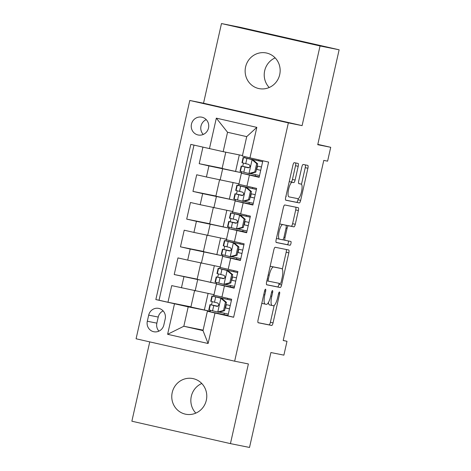 <?xml version="1.0" encoding="UTF-8"?>
<svg xmlns="http://www.w3.org/2000/svg" width="471" height="471" viewBox="0 0 471 471"><rect width="100%" height="100%" fill="white"/><g stroke="black" fill="none" stroke-linecap="round" stroke-linejoin="round"><path stroke-width="0.71" d="M265.538 289.182A1.955 0.536 102.8 0 0 264.584 290.984L258.067 319.886A2.791 0.765 102.8 0 0 258.202 322.753L271.69 325.461A2.791 0.765 102.8 0 0 273.05 322.894L279.568 293.992A1.955 0.536 102.8 0 0 279.474 291.985A1.955 0.536 102.8 0 0 278.514 293.78L277.672 297.519A8.925 2.443 102.8 0 1 273.315 305.744L272.191 305.52A8.925 2.443 102.8 0 1 272.173 305.514A8.925 2.443 102.8 0 1 271.755 296.33L272.597 292.591A1.955 0.536 102.8 0 0 272.509 290.583A1.955 0.536 102.8 0 0 271.549 292.379L270.707 296.124A8.925 2.443 102.8 0 1 266.351 304.343L265.226 304.119A8.925 2.443 102.8 0 1 265.208 304.113A8.925 2.443 102.8 0 1 264.79 294.934L265.632 291.196A1.955 0.536 102.8 0 0 265.538 289.188A1.955 0.536 102.8 0 0 265.538 289.182M245.597 66.906A18.181 17.486 -78.7 0 0 259.074 88.607A18.181 17.486 -78.7 0 0 279.697 74.659A18.181 17.486 -78.7 0 0 266.227 52.958A18.181 17.486 -78.7 0 0 245.597 66.906M269.218 87.506A18.181 17.486 101.3 0 1 264.678 70.732A18.181 17.486 101.3 0 1 275.164 57.886M172.221 392.514A18.181 17.486 -78.7 0 0 185.692 414.215A18.181 17.486 -78.7 0 0 206.322 400.268A18.181 17.486 -78.7 0 0 192.845 378.566A18.181 17.486 -78.7 0 0 172.221 392.514M195.836 413.114A18.181 17.486 101.3 0 1 191.303 396.341A18.181 17.486 101.3 0 1 201.782 383.494M191.456 124.144A9.09 8.743 -78.7 0 0 198.191 134.994A9.09 8.743 -78.7 0 0 208.506 128.024A9.09 8.743 -78.7 0 0 201.771 117.173A9.09 8.743 -78.7 0 0 191.456 124.144M206.233 119.64A9.09 8.743 -78.7 0 0 200.993 126.063A9.09 8.743 -78.7 0 0 203.266 134.447M298.202 166.31A2.791 0.765 102.8 0 0 298.066 163.437A2.791 0.765 102.8 0 0 298.061 163.437L294.281 162.678A2.791 0.765 102.8 0 0 292.915 165.25L285.685 197.343A2.791 0.765 102.8 0 0 285.815 200.216L299.303 202.924A2.791 0.765 102.8 0 0 300.669 200.352L307.899 168.259A2.791 0.765 102.8 0 0 307.769 165.386L303.194 164.467A2.791 0.765 102.8 0 0 301.834 167.04L298.738 180.776A2.791 0.765 102.8 0 0 298.867 183.643L301.14 184.102A7.459 2.043 102.8 0 0 301.14 184.102A7.459 2.043 102.8 0 1 301.499 191.803A7.459 2.043 102.8 0 1 297.86 198.65L288.982 196.872A7.459 2.043 102.8 0 1 288.97 196.866A7.459 2.043 102.8 0 1 288.623 189.165A7.459 2.043 102.8 0 1 292.261 182.318L293.739 182.613A2.791 0.765 102.8 0 0 295.105 180.046L298.202 166.31L295.535 165.704A2.791 0.765 102.8 0 0 295.553 162.937M149.743 341.887L131.868 421.209L230.437 443.617L249.518 447.45L270.907 352.538L283.883 355.146L287.004 341.287L283.189 340.521L323.783 160.399L327.598 161.164L330.719 147.305L317.819 144.373M320.05 45.964L221.482 23.55L203.531 103.22L302.099 125.633L320.05 45.964L339.132 49.791L317.742 144.703L330.719 147.305M302.099 125.633L288.358 122.872L234.652 361.192L136.084 338.779L189.789 100.464L288.358 122.872M230.437 443.617L248.388 363.948L234.652 361.192M275.217 247.275A2.791 0.765 102.8 0 0 273.851 249.842L266.621 281.941A2.791 0.765 102.8 0 0 266.751 284.808L280.239 287.516A2.791 0.765 102.8 0 0 281.605 284.949L288.835 252.85A2.791 0.765 102.8 0 0 288.705 249.983L275.217 247.275M276.283 242.512A2.791 0.765 102.8 0 1 276.153 239.645L283.383 207.546A2.791 0.765 102.8 0 1 284.749 204.973L298.231 207.682A2.791 0.765 102.8 0 0 298.231 207.682A2.791 0.765 102.8 0 1 298.367 210.555L295.276 224.29A2.791 0.765 102.8 0 1 293.91 226.857L288.44 225.762A2.791 0.765 102.8 0 0 287.08 228.329L285.026 237.443A2.791 0.765 102.8 0 0 285.155 240.31A2.791 0.765 102.8 0 0 285.161 240.316L290.854 241.458A1.955 0.536 102.8 0 1 290.86 241.458A1.955 0.536 102.8 0 1 290.948 243.472A1.955 0.536 102.8 0 1 290.001 245.267L276.289 242.512A2.791 0.765 102.8 0 1 276.283 242.512L276.289 242.512M221.482 23.55L240.563 27.383L339.132 49.791M202.924 147.146L199.198 163.69L222.153 168.3M241.446 173.228L241.558 172.739L208.918 165.904L206.422 176.984L196.695 174.776L192.951 191.403L215.906 196.013M235.2 200.94L235.312 200.446L202.671 193.616L200.175 204.697L190.455 202.489L186.704 219.115L209.66 223.719M228.953 228.653L229.065 228.158L196.431 221.323L193.928 232.409L184.208 230.201L180.458 246.828L203.413 251.432M222.712 256.365L222.824 255.871L190.184 249.035L187.688 260.122L177.961 257.908L174.217 274.534L216.578 283.583L216.466 284.078M197.172 279.144L174.217 274.534M233.645 317.183L227.911 315.876L231.655 299.25L213.905 295.152L216.401 284.072L234.158 288.164L237.902 271.537L220.145 267.446L222.648 256.359L236.548 259.138M222.648 256.359L240.398 260.457L244.149 243.825L226.392 239.733L228.888 228.647L242.789 231.426L243.089 230.113M228.888 228.647L246.645 232.745L250.395 216.118L232.639 212.021L235.135 200.934L249.035 203.713L249.33 202.4M235.135 200.934L252.892 205.032L256.636 188.406L238.885 184.308L241.382 173.222L255.282 176.001L255.576 174.688M206.422 176.984L238.997 183.808M200.175 204.697L232.751 211.52M193.928 232.409L226.504 239.233M187.688 260.122L220.257 266.945M163.837 324.99L165.209 318.891A8.808 8.466 -78.7 0 0 158.686 308.381A8.808 8.466 -78.7 0 0 148.695 315.14L147.317 321.234A8.808 8.466 -78.7 0 0 153.846 331.749A8.808 8.466 -78.7 0 0 163.837 324.99M209.46 148.63L216.33 118.15L256.825 127.358L249.954 157.838L242.353 156.031L246.722 136.631L227.54 132.269L223.172 151.668L190.814 144.391L155.842 299.574L188.2 306.851L210.331 311.296L210.219 311.784M249.954 157.838L268.6 162.077L233.628 317.266L214.982 313.021L208.111 343.506L167.617 334.298L174.488 303.819M193.999 145.115L159.045 300.221L167.97 302.247L171.715 285.62L214.017 294.658M230.301 286.851L216.401 284.072M241.382 173.222L259.138 177.32L262.865 160.776M190.184 249.035L180.458 246.828M196.431 221.323L186.704 219.115M202.671 193.616L192.951 191.403M208.918 165.904L199.198 163.69M223.172 151.668L242.459 155.542M188.2 306.851L183.825 326.25L203.007 330.613L207.381 311.213L214.982 313.021M203.119 330.124L183.825 326.25L167.617 334.298M228.005 315.464L207.381 311.213M203.531 103.22L189.789 100.464M287.004 341.287L283.212 340.427M241.558 172.739L241.511 171.703M235.312 200.446L235.264 199.416M236.477 194.034L237.201 190.826M238.414 185.444L238.791 183.767M229.065 228.158L229.018 227.128M230.231 221.741L230.955 218.538M232.168 213.151L232.544 211.479M222.824 255.871L222.777 254.84M223.99 249.453L224.708 246.251M225.921 240.864L226.298 239.191M216.578 283.583L216.53 282.553M217.743 277.166L218.467 273.957M219.68 268.576L220.057 266.904M210.331 311.296L210.284 310.259M211.497 304.878L212.221 301.67M213.434 296.288L213.81 294.616M242.724 166.322L243.448 163.113M244.661 157.732L244.902 156.637M210.066 311.231L190.89 307.027L194.558 290.748M204.343 310.083L208.088 293.462M190.926 306.857L167.97 302.247M159.045 300.221L155.842 299.574M224.055 314.569L224.355 313.244M225.544 307.952L226.286 304.655M227.481 299.362L227.711 298.355M216.313 283.524L210.584 282.37L214.329 265.756M210.584 282.37L197.131 279.315L200.799 263.036M234.246 287.752L230.301 286.857L230.596 285.532M231.791 280.245L232.533 276.942M233.728 271.655L233.952 270.642M240.493 260.045L236.542 259.144L236.842 257.82M238.038 252.533L238.779 249.23M239.969 243.943L240.198 242.93M222.553 255.812L203.378 251.602L207.046 235.323M216.831 254.664L220.575 238.043M244.278 224.82L245.026 221.523M246.215 216.23L246.445 215.218M246.739 232.333L242.789 231.432M228.8 228.099L209.624 223.89L213.292 207.611M223.077 226.951L226.822 210.331M250.525 197.108L251.267 193.811M252.462 188.518L252.691 187.505M252.986 204.62L249.035 203.719M235.047 200.387L215.865 196.177L219.539 179.898M229.318 199.239L233.068 182.618M256.772 169.395L257.513 166.098M258.709 160.805L258.915 159.875M259.227 176.908L255.282 176.013M241.287 172.674L222.112 168.471L225.78 152.192M235.565 171.526L239.309 154.906M203.007 330.613L208.111 343.506M216.33 118.15L227.54 132.269M256.825 127.358L246.722 136.631M163.137 310.907A8.808 8.466 -78.7 0 0 158.232 317.054L156.861 323.147A8.808 8.466 -78.7 0 0 158.927 331.137M261.894 302.9A8.925 2.443 102.8 0 0 262.541 303.512A8.925 2.443 102.8 0 0 262.559 303.512L265.191 304.113L262.541 303.512M268.435 302.464A8.925 2.443 102.8 0 0 269.512 304.908A8.925 2.443 102.8 0 0 269.53 304.914L272.156 305.508M258.055 322.653L269.029 324.855A2.791 0.765 102.8 0 0 270.389 322.288L274.187 305.438M282.347 269.224L286.174 252.244A2.791 0.765 102.8 0 0 286.185 249.477M266.604 284.708L277.578 286.91A2.791 0.765 102.8 0 0 278.938 284.343L279.168 283.318M268.346 279.156A1.955 0.536 102.8 0 0 268.435 281.163A1.955 0.536 102.8 0 0 268.441 281.169L280.274 283.542A1.955 0.536 102.8 0 0 281.228 281.746L282.117 277.802A8.925 2.443 102.8 0 0 281.699 268.617A8.925 2.443 102.8 0 0 281.682 268.617L273.592 266.992A8.925 2.443 102.8 0 0 269.229 275.211L268.346 279.156L267.298 278.92M279.05 268.017A8.925 2.443 102.8 0 0 279.032 268.011A8.925 2.443 102.8 0 0 279.02 268.011L281.682 268.617L279.032 268.011M270.06 266.686A8.925 2.443 102.8 0 1 270.925 266.386L279.02 268.011M285.609 225.185A2.791 0.765 102.8 0 1 285.779 225.156L291.249 226.251A2.791 0.765 102.8 0 0 292.609 223.684L295.706 209.948A2.791 0.765 102.8 0 0 295.717 207.181M276.136 242.412L287.334 244.661A1.955 0.536 102.8 0 0 288.228 243.113A1.955 0.536 102.8 0 0 288.317 240.946M282.765 224.62A7.459 2.043 102.8 0 0 279.126 231.473A7.459 2.043 102.8 0 0 279.474 239.174A7.459 2.043 102.8 0 0 279.486 239.174L282.618 239.804A2.791 0.765 102.8 0 0 283.978 237.231L286.032 228.123A2.791 0.765 102.8 0 0 285.903 225.25A2.791 0.765 102.8 0 0 285.897 225.25L280.104 224.019A7.459 2.043 102.8 0 0 279.656 224.09M276.448 238.332A7.459 2.043 102.8 0 0 276.813 238.567A7.459 2.043 102.8 0 0 276.824 238.567L279.462 239.168M283.242 224.649A2.791 0.765 102.8 0 0 283.236 224.643A2.791 0.765 102.8 0 0 283.23 224.643L285.897 225.25L283.236 224.643M280.104 224.019L283.23 224.643M289.194 181.765A7.459 2.043 102.8 0 1 289.6 181.712L291.078 182.012A2.791 0.765 102.8 0 0 292.438 179.439L295.535 165.704M285.974 196.06A7.459 2.043 102.8 0 0 286.303 196.26A7.459 2.043 102.8 0 0 286.321 196.266L286.303 196.26M301.487 184.302L305.237 167.652A2.791 0.765 102.8 0 0 305.249 164.879M285.667 200.116L296.642 202.318A2.791 0.765 102.8 0 0 298.002 199.745L298.261 198.597M220.752 298.184L211.921 296L231.432 300.251L215.524 296.812L221.741 298.384L226.445 302.37L225.456 302.17L220.87 298.284L221.741 298.384M217.631 312.043L223.584 310.483L224.573 310.683L218.621 312.244L208.8 309.859L209.984 304.59L216.948 306.35M219.168 312.096L228.305 314.128M223.584 310.483L225.456 302.17M224.573 310.683L226.445 302.37M216.984 306.356L216.913 306.338C219.086 305.673 219.339 304.566 217.661 303.018L210.737 301.269L211.921 296M229.495 308.841L225.203 307.881M217.82 306.244L209.984 304.59M230.242 305.538L225.95 304.578M217.237 306.374L213.587 305.402L217.767 306.268M225.197 307.904L229.489 308.864M229.824 282.771L230.819 282.971L224.867 284.531L223.872 284.331L229.824 282.771L231.697 274.458L226.998 270.478L218.167 268.293L237.678 272.538M226.998 270.478L221.77 269.1L237.672 272.562M223.872 284.331L215.047 282.147L216.23 276.883L223.189 278.638M225.415 284.384L234.552 286.421M230.819 282.971L232.692 274.658L231.697 274.458M227.988 270.672L232.692 274.658M223.225 278.644L223.154 278.632C225.332 277.967 225.585 276.854 223.908 275.305L216.978 273.557L218.167 268.293M235.741 281.128L231.449 280.168M224.066 278.532L216.23 276.883M236.483 277.825L232.191 276.866M223.484 278.661L219.833 277.696L224.008 278.555M231.444 280.192L235.735 281.152M236.071 255.058L237.06 255.258L231.114 256.819L230.119 256.618L236.071 255.058L237.943 246.745L233.239 242.765L224.414 240.581L243.925 244.826M233.239 242.765L228.017 241.393L243.919 244.849M230.119 256.618L221.288 254.434L222.477 249.171L229.436 250.925M231.661 256.671L240.793 258.709M237.06 255.258L238.938 246.945L237.943 246.745M234.234 242.965L238.938 246.945M229.471 250.931L229.401 250.919C231.579 250.254 231.826 249.147 230.148 247.593L223.225 245.844L224.414 240.581M237.69 252.48L241.982 253.439L237.696 252.456M230.307 250.819L222.477 249.171M242.73 250.119L238.438 249.153M229.73 250.955L226.08 249.983L230.254 250.843M242.318 227.346L243.307 227.546L237.355 229.106L236.365 228.906L242.318 227.346L244.19 219.033L239.486 215.053L230.655 212.868L250.166 217.113M239.486 215.053L234.258 213.681L250.16 217.137M236.365 228.906L227.534 226.722L228.723 221.458L235.683 223.213M237.908 228.965L247.04 230.996M243.307 227.546L245.179 219.233L244.19 219.033M240.481 215.253L245.179 219.233M235.718 223.219L235.647 223.207C237.826 222.542 238.073 221.435 236.395 219.88L229.471 218.132L230.655 212.868M248.235 225.703L243.943 224.744L248.229 225.733M236.554 223.107L228.723 221.458M248.976 222.406L244.685 221.447M235.971 223.242L232.327 222.271L236.501 223.13M248.558 199.639L249.553 199.834L243.748 201.358L242.606 201.194L248.558 199.639L250.437 191.326L245.732 187.34L236.901 185.156L256.412 189.407M245.732 187.34L240.504 185.968L256.407 189.43M242.606 201.194L233.781 199.009L234.964 193.746L241.929 195.506M244.149 201.252L253.286 203.284M249.553 199.834L251.426 191.52L250.437 191.326M246.722 187.54L251.426 191.52M241.964 195.512L241.894 195.494C244.066 194.829 244.319 193.722 242.642 192.168L235.718 190.419L236.901 185.156M254.475 197.997L250.183 197.031M242.8 195.394L234.964 193.746M255.223 194.694L250.931 193.734M242.218 195.53L238.567 194.558L242.742 195.418M250.178 197.061L254.47 198.02M254.805 171.927L255.8 172.127L249.848 173.687L248.853 173.487L254.805 171.927L256.677 163.614L251.979 159.628L243.148 157.444L262.659 161.694M251.979 159.628L246.751 158.256L262.653 161.718M248.853 173.487L240.027 171.303L241.211 166.033L248.17 167.794M250.395 173.54L259.527 175.571M255.8 172.127L257.672 163.814L256.677 163.614M252.968 159.828L257.672 163.814M248.205 167.8L248.135 167.782C250.313 167.117 250.566 166.01 248.888 164.461L241.959 162.713L243.148 157.444M256.424 169.348L260.716 170.308L256.43 169.325M249.047 167.682L241.211 166.033M261.464 166.981L257.172 166.022M248.464 167.817L244.814 166.846L248.988 167.705M222.63 168.936L220.128 180.022M216.383 196.648L213.887 207.735M210.137 224.361L207.64 235.447M203.896 252.073L201.394 263.159M197.649 279.786L195.153 290.866M224.431 285.956L221.935 297.042M249.412 175.112L246.916 186.192M243.166 202.818L240.669 213.905M236.925 230.531L234.423 241.617M230.678 258.243L228.182 269.33M183.937 276.748L181.441 287.834M156.861 323.147L147.317 321.234M158.232 317.054L148.695 315.14M263.742 294.699L264.79 294.934M271.555 292.356L272.597 292.591M270.713 296.094L271.755 296.33M278.52 293.757L279.568 293.992M270.389 322.288L273.05 322.894M269.029 324.855L271.69 325.461M264.59 290.954L265.632 291.196M286.174 252.244L288.835 252.85M278.938 284.343L281.605 284.949M277.578 286.91L280.239 287.516M266.874 280.81L268.429 281.163L266.874 280.81M270.925 266.386L273.592 266.992M268.187 274.976L269.229 275.211M295.706 209.948L298.367 210.555M292.609 223.684L295.276 224.29M291.249 226.251L293.91 226.857M285.779 225.156L288.44 225.762M286.038 228.094L287.08 228.329M283.984 237.207L285.026 237.443M282.788 239.774L285.155 240.31L282.788 239.774M287.334 244.661L290.001 245.267M292.438 179.439L295.105 180.046M291.078 182.012L293.739 182.613M289.6 181.712L292.261 182.318M298.732 183.555L301.14 184.102L298.726 183.549M305.237 167.652L307.899 168.259M298.002 199.745L300.669 200.352M296.642 202.318L299.303 202.924M217.779 312.002L220.87 298.284M211.102 301.375L212.291 296.112M209.171 309.971L210.354 304.702M214.505 302.27L215.689 297.007M212.568 310.86L213.757 305.597M224.019 284.29L227.116 270.572M217.349 273.669L218.538 268.399M215.412 282.259L216.601 276.989M220.752 274.558L221.935 269.294M218.815 283.148L219.998 277.884M230.266 256.577L233.357 242.865M223.595 245.956L224.779 240.693M221.658 254.546L222.848 249.283M226.993 246.851L228.182 241.582M225.056 255.441L226.245 250.172M236.513 228.871L239.604 215.153M229.842 218.244L231.025 212.98M227.905 226.834L229.089 221.57M233.239 219.139L234.428 213.869M231.302 227.728L232.491 222.465M242.759 201.158L245.85 187.44M236.083 190.531L237.272 185.268M234.146 199.121L235.335 193.858M239.486 191.426L240.669 186.163M237.549 200.016L238.732 194.753M249 173.446L252.091 159.728M242.33 162.819L243.519 157.555M240.393 171.415L241.582 166.145M245.727 163.714L246.916 158.45M243.795 172.304L244.979 167.04M269.512 304.908L272.173 305.514M276.813 238.567L279.474 239.174"/></g></svg>
